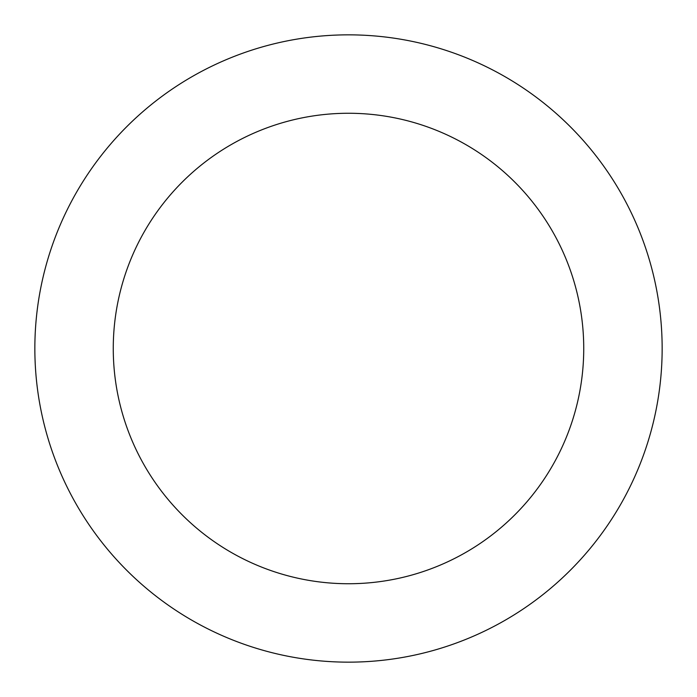<?xml version="1.0" encoding="UTF-8"?>
<svg xmlns="http://www.w3.org/2000/svg" width="697" height="697" viewBox="0 0 697 697"><rect width="100%" height="100%" fill="white"/><g stroke="black" fill="none" stroke-linecap="round" stroke-linejoin="round"><path stroke-width="1.05" d="M348.5 662.15A313.65 313.65 0 0 1 34.85 348.5A313.65 313.65 0 0 1 348.5 34.85A313.65 313.65 0 0 1 662.15 348.5A313.65 313.65 0 0 1 348.5 662.15M348.5 113.263A235.237 235.237 0 0 1 583.737 348.5A235.237 235.237 0 0 1 348.5 583.737A235.237 235.237 0 0 1 113.263 348.5A235.237 235.237 0 0 1 348.5 113.263"/></g></svg>
